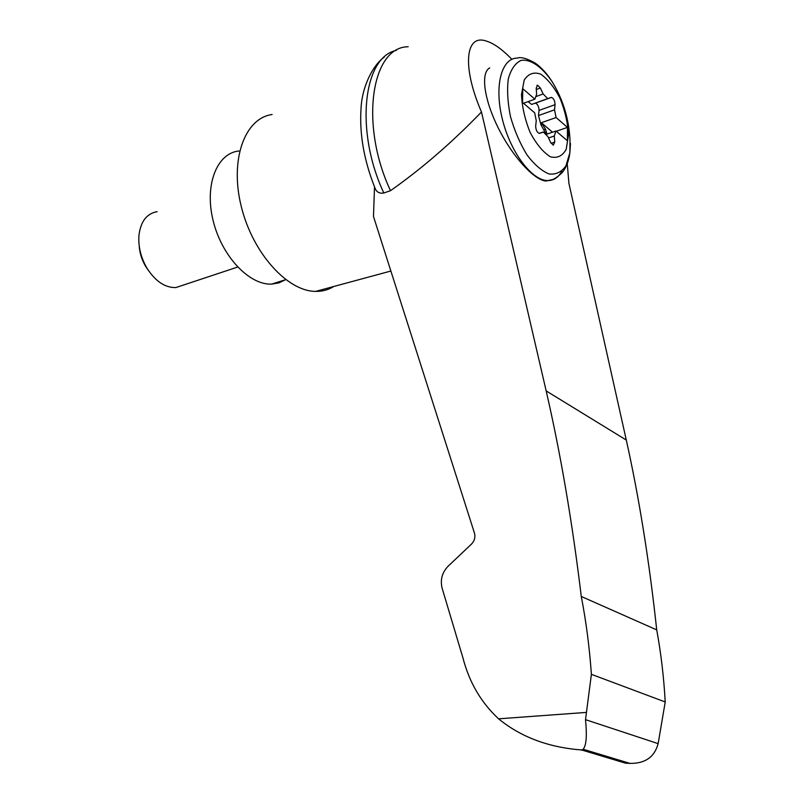 <?xml version="1.0" encoding="UTF-8"?>
<svg xmlns="http://www.w3.org/2000/svg" width="804" height="804" viewBox="0 0 804 804"><rect width="100%" height="100%" fill="white"/><g stroke="black" fill="none" stroke-linecap="round" stroke-linejoin="round"><path stroke-width="1.21" d="M511.857 59.285C501.817 48.903 492.892 42.702 485.073 40.692C465.214 34.904 462.25 67.717 481.485 111.977L546.167 390.915C560.619 453.607 572.327 522.128 581.272 596.467C586.126 621.452 589.493 647.401 591.392 674.335L585.513 719.66L658.144 743.64L665.22 701.972C663.823 677.038 660.988 653.009 656.717 629.884C649.29 561.152 639.15 497.877 626.296 440.059L568.9 183.302L567.262 163.634M408.181 46.763C371.227 46.753 359.509 124.861 390.503 190.689C421.718 168.739 452.049 142.499 481.485 111.977M585.513 719.66C587.121 735.851 586.317 745.72 583.121 749.248L582.357 750.182L580.438 749.871C547.936 747.207 520.65 736.866 498.591 718.826C481.073 702.565 469.174 682.194 462.893 657.722L442.069 588.015C440.14 579.795 442.12 572.559 448.029 566.297L471.526 544.057C474.521 540.871 475.506 537.253 474.491 533.183L373.478 216.477L374.513 186.85M582.357 750.182L625.633 763.197L629.944 763.388L583.121 749.248M591.392 674.335L665.22 701.972M581.272 596.467L656.717 629.884M551.825 179.704L545.815 181.051C533.645 179.815 512.088 156.036 498.038 127.494C483.867 98.972 480.531 72.481 489.767 67.888M568.529 134.992L566.207 149.313C562.458 156.066 557.172 158.549 550.338 156.77C543.102 152.207 536.379 144.117 530.168 132.499C524.972 119.645 522.077 106.992 521.484 94.55L524.208 80.099C528.308 73.697 533.816 71.707 540.72 74.129C547.846 79.164 554.338 87.334 560.177 98.631C565.061 110.932 567.845 123.052 568.529 134.992M551.112 143.323L554.74 142.087L553.323 145.172L550.66 142.489L547.886 136.569L543.363 132.047L539.343 133.424C537.032 132.439 535.806 129.967 535.675 126.017L536.258 120.69L534.67 112.811L522.54 102.46L522.791 88.691L534.871 99.153L536.63 94.239L536.208 88.149L537.554 85.184L536.891 85.435M536.569 96.359L543.132 93.957L540.358 87.998L537.554 85.184M543.132 93.957L547.705 98.59L551.443 97.395L535.092 103.264M545.544 133.142L540.961 124.831L538.489 115.555L554.529 109.836L555.061 104.671C554.891 100.781 553.695 98.359 551.443 97.395M554.529 109.836L556.087 117.525L567.473 127.394L567.403 140.76L555.976 131.002L554.298 135.987L554.74 142.087M523.515 103.294L534.871 99.153M556.278 131.263L567.473 127.394M546.539 134.268L555.976 131.002M552.519 132.198L541.363 122.721L556.087 117.525M541.363 122.721L545.504 129.223L547.011 134.107M538.489 115.555L539.052 110.409C538.901 106.55 537.705 104.148 535.434 103.203M528.047 101.636L531.655 104.419L548.298 98.49M184.267 284.777L175.835 287.581C165.011 287.762 155.383 281.289 146.961 268.164C140.871 257.612 138.187 246.738 138.931 235.532C140.66 221.452 146.73 213.492 157.152 211.663M148.197 270.134L145.594 266.275C141.816 259.843 139.685 253.029 139.192 245.823M238.888 151.001C216.819 153.172 204.256 185.141 213.15 220.698C221.763 256.275 249.33 285.239 271.651 284.103L278.978 282.867L285.591 279.691M396.352 50.401C363.016 56.963 354.835 131.384 383.84 192.99L390.503 190.689M658.144 743.64C654.516 757.066 645.12 763.639 629.944 763.388M383.84 192.99C379.287 193.774 376.272 191.965 374.795 187.543C363.971 160.247 359.378 133.956 361.016 108.671C362.071 85.485 373.669 64.431 384.252 57.134M272.104 114.53C244.768 118.098 229.582 159.664 241.23 206.347C252.567 253.049 287.43 291.4 315.64 291.39C322.344 291.49 328.414 289.842 333.871 286.455M586.297 712.414L498.591 718.826M546.167 390.915L626.296 440.059M561.865 171.162C558.348 177.604 553.494 180.739 547.303 180.568C531.514 180.207 510.299 151.886 502.309 118.982C494.098 86.068 501.455 58.089 517.163 58.099C520.881 56.712 526.932 58.401 535.313 63.164C541.655 67.707 547.383 74.089 552.519 82.299C542.368 67.104 530.781 58.853 521.092 60.37C515.173 63.194 510.902 69.395 508.289 78.973C506.912 90.159 507.666 102.771 510.53 116.821C514.58 130.881 520.057 143.564 526.972 154.87C534.328 164.589 541.695 170.95 549.062 173.976C555.976 174.769 561.594 172.066 565.926 165.865L569.865 152.79C568.78 160.981 566.237 167.574 562.237 172.558C556.438 178.257 551.454 180.93 547.303 180.568L545.815 181.051M570.498 143.474L569.865 152.79L569.996 140.238C569.041 119.334 563.212 100.028 552.519 82.299M536.308 89.495L540.358 87.998M548.539 137.966L554.298 135.987M540.961 124.831L542.288 124.359M544.177 129.685L545.504 129.223M539.122 133.394L542.66 132.168M539.052 110.409L555.061 104.671M580.448 749.871L582.769 749.74M547.705 98.59L531.655 104.419M175.835 287.581L237.642 267.059M145.594 266.275L146.961 268.164M285.711 279.651L271.651 284.103M315.64 291.39L390.885 271.038"/></g></svg>

